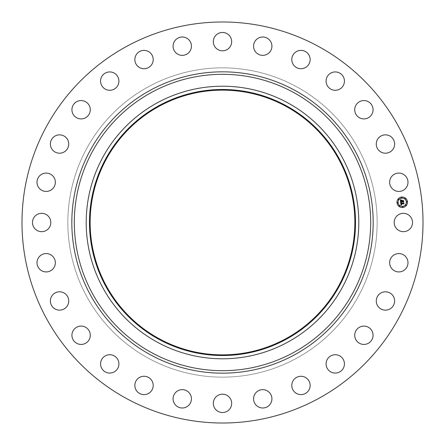 <?xml version="1.0" encoding="UTF-8"?>
<svg xmlns="http://www.w3.org/2000/svg" width="445" height="445" viewBox="0 0 445 445"><rect width="100%" height="100%" fill="white"/><g stroke="black" fill="none" stroke-linecap="round" stroke-linejoin="round"><path stroke-width="0.33" stroke-dasharray="2.23 1.67" d="M395.305 218.1A9.173 9.173 0 0 1 407.753 214.451A9.173 9.173 0 0 1 411.408 226.9A9.173 9.173 0 0 1 398.959 230.549A9.173 9.173 0 0 1 395.305 218.1M126.369 398.464A200.511 200.511 0 0 1 46.536 126.369A200.511 200.511 0 0 1 318.631 46.536A200.511 200.511 0 0 1 398.464 318.631A200.511 200.511 0 0 1 126.369 398.464M296.643 86.786A154.643 154.643 0 0 1 358.214 296.643A154.643 154.643 0 0 1 148.357 358.214A154.643 154.643 0 0 1 86.786 148.357A154.643 154.643 0 0 1 296.643 86.786A154.643 154.643 0 0 1 358.214 296.643A154.643 154.643 0 0 1 148.357 358.214A154.643 154.643 0 0 1 86.786 148.357A154.643 154.643 0 0 1 296.643 86.786M391.95 256.665A9.173 9.173 0 0 1 404.9 255.875A9.173 9.173 0 0 1 405.69 268.825A9.173 9.173 0 0 1 392.74 269.614A9.173 9.173 0 0 1 391.95 256.665M380.097 293.516A9.173 9.173 0 0 1 392.902 295.625A9.173 9.173 0 0 1 390.788 308.424A9.173 9.173 0 0 1 377.989 306.316A9.173 9.173 0 0 1 380.097 293.516M360.344 326.802A9.173 9.173 0 0 1 372.354 331.709A9.173 9.173 0 0 1 367.448 343.718A9.173 9.173 0 0 1 355.438 338.812A9.173 9.173 0 0 1 360.344 326.802M333.678 354.86A9.173 9.173 0 0 1 344.297 362.319A9.173 9.173 0 0 1 336.843 372.932A9.173 9.173 0 0 1 326.224 365.478A9.173 9.173 0 0 1 333.678 354.86M301.437 376.281A9.173 9.173 0 0 1 310.132 385.915A9.173 9.173 0 0 1 300.503 394.604A9.173 9.173 0 0 1 291.809 384.975A9.173 9.173 0 0 1 301.437 376.281M265.242 389.992A9.173 9.173 0 0 1 271.572 401.318A9.173 9.173 0 0 1 260.247 407.648A9.173 9.173 0 0 1 253.917 396.323A9.173 9.173 0 0 1 265.242 389.992M226.9 395.305A9.173 9.173 0 0 1 230.549 407.753A9.173 9.173 0 0 1 218.1 411.408A9.173 9.173 0 0 1 214.451 398.959A9.173 9.173 0 0 1 226.9 395.305M188.335 391.95A9.173 9.173 0 0 1 189.125 404.9A9.173 9.173 0 0 1 176.176 405.69A9.173 9.173 0 0 1 175.386 392.74A9.173 9.173 0 0 1 188.335 391.95M151.484 380.097A9.173 9.173 0 0 1 149.375 392.902A9.173 9.173 0 0 1 136.576 390.788A9.173 9.173 0 0 1 138.684 377.989A9.173 9.173 0 0 1 151.484 380.097M118.198 360.344A9.173 9.173 0 0 1 113.291 372.354A9.173 9.173 0 0 1 101.282 367.448A9.173 9.173 0 0 1 106.188 355.438A9.173 9.173 0 0 1 118.198 360.344M90.14 333.678A9.173 9.173 0 0 1 82.681 344.297A9.173 9.173 0 0 1 72.068 336.843A9.173 9.173 0 0 1 79.522 326.224A9.173 9.173 0 0 1 90.14 333.678M68.719 301.437A9.173 9.173 0 0 1 59.085 310.132A9.173 9.173 0 0 1 50.396 300.503A9.173 9.173 0 0 1 60.025 291.809A9.173 9.173 0 0 1 68.719 301.437M55.008 265.242A9.173 9.173 0 0 1 43.682 271.572A9.173 9.173 0 0 1 37.352 260.247A9.173 9.173 0 0 1 48.677 253.917A9.173 9.173 0 0 1 55.008 265.242M49.695 226.9A9.173 9.173 0 0 1 37.246 230.549A9.173 9.173 0 0 1 33.592 218.1A9.173 9.173 0 0 1 46.041 214.451A9.173 9.173 0 0 1 49.695 226.9M53.05 188.335A9.173 9.173 0 0 1 40.1 189.125A9.173 9.173 0 0 1 39.31 176.176A9.173 9.173 0 0 1 52.26 175.386A9.173 9.173 0 0 1 53.05 188.335M64.903 151.484A9.173 9.173 0 0 1 52.098 149.375A9.173 9.173 0 0 1 54.212 136.576A9.173 9.173 0 0 1 67.011 138.684A9.173 9.173 0 0 1 64.903 151.484M84.656 118.198A9.173 9.173 0 0 1 72.646 113.291A9.173 9.173 0 0 1 77.552 101.282A9.173 9.173 0 0 1 89.562 106.188A9.173 9.173 0 0 1 84.656 118.198M111.322 90.14A9.173 9.173 0 0 1 100.704 82.681A9.173 9.173 0 0 1 108.157 72.068A9.173 9.173 0 0 1 118.776 79.522A9.173 9.173 0 0 1 111.322 90.14M143.563 68.719A9.173 9.173 0 0 1 134.868 59.085A9.173 9.173 0 0 1 144.497 50.396A9.173 9.173 0 0 1 153.191 60.025A9.173 9.173 0 0 1 143.563 68.719M179.758 55.008A9.173 9.173 0 0 1 173.428 43.682A9.173 9.173 0 0 1 184.753 37.352A9.173 9.173 0 0 1 191.083 48.677A9.173 9.173 0 0 1 179.758 55.008M218.1 49.695A9.173 9.173 0 0 1 214.451 37.246A9.173 9.173 0 0 1 226.9 33.592A9.173 9.173 0 0 1 230.549 46.041A9.173 9.173 0 0 1 218.1 49.695M256.665 53.05A9.173 9.173 0 0 1 255.875 40.1A9.173 9.173 0 0 1 268.825 39.31A9.173 9.173 0 0 1 269.614 52.26A9.173 9.173 0 0 1 256.665 53.05M293.516 64.903A9.173 9.173 0 0 1 295.625 52.098A9.173 9.173 0 0 1 308.424 54.212A9.173 9.173 0 0 1 306.316 67.011A9.173 9.173 0 0 1 293.516 64.903M326.802 84.656A9.173 9.173 0 0 1 331.709 72.646A9.173 9.173 0 0 1 343.718 77.552A9.173 9.173 0 0 1 338.812 89.562A9.173 9.173 0 0 1 326.802 84.656M354.86 111.322A9.173 9.173 0 0 1 362.319 100.704A9.173 9.173 0 0 1 372.932 108.157A9.173 9.173 0 0 1 365.478 118.776A9.173 9.173 0 0 1 354.86 111.322M376.281 143.563A9.173 9.173 0 0 1 385.915 134.868A9.173 9.173 0 0 1 394.604 144.497A9.173 9.173 0 0 1 384.975 153.191A9.173 9.173 0 0 1 376.281 143.563M389.992 179.758A9.173 9.173 0 0 1 401.318 173.428A9.173 9.173 0 0 1 407.648 184.753A9.173 9.173 0 0 1 396.323 191.083A9.173 9.173 0 0 1 389.992 179.758M285.957 106.338A132.365 132.365 0 0 1 338.662 285.957A132.365 132.365 0 0 1 159.043 338.662A132.365 132.365 0 0 1 106.338 159.043A132.365 132.365 0 0 1 285.957 106.338M401.629 197.04A5.24 5.24 0 0 0 397.007 202.837A5.24 5.24 0 0 0 402.803 207.459A5.24 5.24 0 0 0 407.425 201.663A5.24 5.24 0 0 0 401.629 197.04M402.68 206.358A4.133 4.133 0 0 0 406.324 201.791A4.133 4.133 0 0 0 401.757 198.147A4.133 4.133 0 0 0 398.114 202.714A4.133 4.133 0 0 0 402.68 206.358M397.596 203.092A0.317 0.317 0 0 0 397.875 202.742A0.317 0.317 0 0 0 397.524 202.458A0.317 0.317 0 0 0 397.246 202.809A0.317 0.317 0 0 0 397.596 203.092M401.729 197.908A0.317 0.317 0 0 0 402.007 197.558A0.317 0.317 0 0 0 401.657 197.28A0.317 0.317 0 0 0 401.379 197.63A0.317 0.317 0 0 0 401.729 197.908M398.587 199.644A0.317 0.317 0 0 0 398.87 199.293A0.317 0.317 0 0 0 398.52 199.015A0.317 0.317 0 0 0 398.236 199.366A0.317 0.317 0 0 0 398.587 199.644M406.908 202.041A0.317 0.317 0 0 0 407.192 201.691A0.317 0.317 0 0 0 406.841 201.413A0.317 0.317 0 0 0 406.558 201.763A0.317 0.317 0 0 0 406.908 202.041M405.173 198.904A0.317 0.317 0 0 0 405.456 198.553A0.317 0.317 0 0 0 405.106 198.27A0.317 0.317 0 0 0 404.822 198.62A0.317 0.317 0 0 0 405.173 198.904M402.708 206.591A0.317 0.317 0 0 0 402.425 206.942A0.317 0.317 0 0 0 402.775 207.225A0.317 0.317 0 0 0 403.059 206.869A0.317 0.317 0 0 0 402.708 206.591M399.26 205.601A0.317 0.317 0 0 0 398.981 205.952A0.317 0.317 0 0 0 399.332 206.23A0.317 0.317 0 0 0 399.61 205.879A0.317 0.317 0 0 0 399.26 205.601M405.846 204.856A0.317 0.317 0 0 0 405.567 205.206A0.317 0.317 0 0 0 405.918 205.49A0.317 0.317 0 0 0 406.196 205.139A0.317 0.317 0 0 0 405.846 204.856M400.634 202.214L401.857 201.769L402.23 202.18L402.046 201.746L402.341 202.069L402.213 201.724L403.192 201.618L403.532 201.952L403.404 200.834L401.996 201.29L402.269 200.345L401.318 200.45L401.779 201.118L400.901 201.212L400.973 200.306L400.85 201.279L401.802 201.312L400.739 201.429L401.095 200.15L400.367 199.855L400.634 202.214M400.661 202.425L400.99 205.151L401.657 204.739L401.056 204.01L401.668 204.617L401.229 203.988L403.493 203.738L403.799 204.021L403.682 202.981L400.99 203.532L401.384 202.675L400.661 202.425M401.379 200.278L402.363 200.167L401.379 200.278M400.784 202.264L401.473 202.581L400.784 202.264M400.489 199.666L401.206 200.044L400.489 199.666M401.212 202.831L401.101 203.432L403.787 202.82L403.965 203.849L403.838 202.686L403.448 203.098L401.156 203.354L401.212 202.831M402.113 200.606L402.108 201.134L403.543 200.639L403.737 201.824L403.587 200.506L402.163 201.073L402.113 200.606"/><path stroke-width="0.67" d="M395.305 218.1A9.173 9.173 0 0 1 407.753 214.451A9.173 9.173 0 0 1 411.408 226.9A9.173 9.173 0 0 1 398.959 230.549A9.173 9.173 0 0 1 395.305 218.1M126.369 398.464A200.511 200.511 0 0 1 46.536 126.369A200.511 200.511 0 0 1 318.631 46.536A200.511 200.511 0 0 1 398.464 318.631A200.511 200.511 0 0 1 126.369 398.464M285.957 106.338A132.365 132.365 0 0 1 338.662 285.957A132.365 132.365 0 0 1 159.043 338.662A132.365 132.365 0 0 1 106.338 159.043A132.365 132.365 0 0 1 285.957 106.338M286.274 105.765A133.022 133.022 0 0 1 339.235 286.274A133.022 133.022 0 0 1 158.726 339.235A133.022 133.022 0 0 1 105.765 158.726A133.022 133.022 0 0 1 286.274 105.765M287.843 102.89A136.298 136.298 0 0 1 342.11 287.843A136.298 136.298 0 0 1 157.157 342.11A136.298 136.298 0 0 1 102.89 157.157A136.298 136.298 0 0 1 287.843 102.89A136.298 136.298 0 0 1 342.11 287.843A136.298 136.298 0 0 1 157.157 342.11A136.298 136.298 0 0 1 102.89 157.157A136.298 136.298 0 0 1 287.843 102.89M53.05 188.335A9.173 9.173 0 0 1 40.1 189.125A9.173 9.173 0 0 1 39.31 176.176A9.173 9.173 0 0 1 52.26 175.386A9.173 9.173 0 0 1 53.05 188.335M380.097 293.516A9.173 9.173 0 0 1 392.902 295.625A9.173 9.173 0 0 1 390.788 308.424A9.173 9.173 0 0 1 377.989 306.316A9.173 9.173 0 0 1 380.097 293.516M64.903 151.484A9.173 9.173 0 0 1 52.098 149.375A9.173 9.173 0 0 1 54.212 136.576A9.173 9.173 0 0 1 67.011 138.684A9.173 9.173 0 0 1 64.903 151.484M360.344 326.802A9.173 9.173 0 0 1 372.354 331.709A9.173 9.173 0 0 1 367.448 343.718A9.173 9.173 0 0 1 355.438 338.812A9.173 9.173 0 0 1 360.344 326.802M84.656 118.198A9.173 9.173 0 0 1 72.646 113.291A9.173 9.173 0 0 1 77.552 101.282A9.173 9.173 0 0 1 89.562 106.188A9.173 9.173 0 0 1 84.656 118.198M333.678 354.86A9.173 9.173 0 0 1 344.297 362.319A9.173 9.173 0 0 1 336.843 372.932A9.173 9.173 0 0 1 326.224 365.478A9.173 9.173 0 0 1 333.678 354.86M111.322 90.14A9.173 9.173 0 0 1 100.704 82.681A9.173 9.173 0 0 1 108.157 72.068A9.173 9.173 0 0 1 118.776 79.522A9.173 9.173 0 0 1 111.322 90.14M301.437 376.281A9.173 9.173 0 0 1 310.132 385.915A9.173 9.173 0 0 1 300.503 394.604A9.173 9.173 0 0 1 291.809 384.975A9.173 9.173 0 0 1 301.437 376.281M143.563 68.719A9.173 9.173 0 0 1 134.868 59.085A9.173 9.173 0 0 1 144.497 50.396A9.173 9.173 0 0 1 153.191 60.025A9.173 9.173 0 0 1 143.563 68.719M265.242 389.992A9.173 9.173 0 0 1 271.572 401.318A9.173 9.173 0 0 1 260.247 407.648A9.173 9.173 0 0 1 253.917 396.323A9.173 9.173 0 0 1 265.242 389.992M179.758 55.008A9.173 9.173 0 0 1 173.428 43.682A9.173 9.173 0 0 1 184.753 37.352A9.173 9.173 0 0 1 191.083 48.677A9.173 9.173 0 0 1 179.758 55.008M226.9 395.305A9.173 9.173 0 0 1 230.549 407.753A9.173 9.173 0 0 1 218.1 411.408A9.173 9.173 0 0 1 214.451 398.959A9.173 9.173 0 0 1 226.9 395.305M218.1 49.695A9.173 9.173 0 0 1 214.451 37.246A9.173 9.173 0 0 1 226.9 33.592A9.173 9.173 0 0 1 230.549 46.041A9.173 9.173 0 0 1 218.1 49.695M188.335 391.95A9.173 9.173 0 0 1 189.125 404.9A9.173 9.173 0 0 1 176.176 405.69A9.173 9.173 0 0 1 175.386 392.74A9.173 9.173 0 0 1 188.335 391.95M256.665 53.05A9.173 9.173 0 0 1 255.875 40.1A9.173 9.173 0 0 1 268.825 39.31A9.173 9.173 0 0 1 269.614 52.26A9.173 9.173 0 0 1 256.665 53.05M151.484 380.097A9.173 9.173 0 0 1 149.375 392.902A9.173 9.173 0 0 1 136.576 390.788A9.173 9.173 0 0 1 138.684 377.989A9.173 9.173 0 0 1 151.484 380.097M293.516 64.903A9.173 9.173 0 0 1 295.625 52.098A9.173 9.173 0 0 1 308.424 54.212A9.173 9.173 0 0 1 306.316 67.011A9.173 9.173 0 0 1 293.516 64.903M118.198 360.344A9.173 9.173 0 0 1 113.291 372.354A9.173 9.173 0 0 1 101.282 367.448A9.173 9.173 0 0 1 106.188 355.438A9.173 9.173 0 0 1 118.198 360.344M326.802 84.656A9.173 9.173 0 0 1 331.709 72.646A9.173 9.173 0 0 1 343.718 77.552A9.173 9.173 0 0 1 338.812 89.562A9.173 9.173 0 0 1 326.802 84.656M90.14 333.678A9.173 9.173 0 0 1 82.681 344.297A9.173 9.173 0 0 1 72.068 336.843A9.173 9.173 0 0 1 79.522 326.224A9.173 9.173 0 0 1 90.14 333.678M354.86 111.322A9.173 9.173 0 0 1 362.319 100.704A9.173 9.173 0 0 1 372.932 108.157A9.173 9.173 0 0 1 365.478 118.776A9.173 9.173 0 0 1 354.86 111.322M68.719 301.437A9.173 9.173 0 0 1 59.085 310.132A9.173 9.173 0 0 1 50.396 300.503A9.173 9.173 0 0 1 60.025 291.809A9.173 9.173 0 0 1 68.719 301.437M376.281 143.563A9.173 9.173 0 0 1 385.915 134.868A9.173 9.173 0 0 1 394.604 144.497A9.173 9.173 0 0 1 384.975 153.191A9.173 9.173 0 0 1 376.281 143.563M55.008 265.242A9.173 9.173 0 0 1 43.682 271.572A9.173 9.173 0 0 1 37.352 260.247A9.173 9.173 0 0 1 48.677 253.917A9.173 9.173 0 0 1 55.008 265.242M389.992 179.758A9.173 9.173 0 0 1 401.318 173.428A9.173 9.173 0 0 1 407.648 184.753A9.173 9.173 0 0 1 396.323 191.083A9.173 9.173 0 0 1 389.992 179.758M49.695 226.9A9.173 9.173 0 0 1 37.246 230.549A9.173 9.173 0 0 1 33.592 218.1A9.173 9.173 0 0 1 46.041 214.451A9.173 9.173 0 0 1 49.695 226.9M391.95 256.665A9.173 9.173 0 0 1 404.9 255.875A9.173 9.173 0 0 1 405.69 268.825A9.173 9.173 0 0 1 392.74 269.614A9.173 9.173 0 0 1 391.95 256.665M402.803 207.459A5.24 5.24 0 0 1 397.007 202.837A5.24 5.24 0 0 1 401.629 197.04A5.24 5.24 0 0 1 407.425 201.663A5.24 5.24 0 0 1 402.803 207.459M401.757 198.147A4.133 4.133 0 0 1 406.324 201.791A4.133 4.133 0 0 1 402.68 206.358A4.133 4.133 0 0 1 398.114 202.714A4.133 4.133 0 0 1 401.757 198.147M400.661 202.425L401.384 202.675L400.99 203.532L403.682 202.981L403.799 204.021L403.493 203.738L401.229 203.988L401.668 204.617L401.056 204.01L401.657 204.739L400.99 205.151L400.661 202.425M400.784 202.264L401.473 202.581L400.784 202.264M401.212 202.831L401.156 203.354L403.448 203.098L403.838 202.686L403.965 203.849L403.787 202.82L401.101 203.432L401.212 202.831M400.634 202.214L400.367 199.855L401.095 200.15L400.739 201.429L401.802 201.312L400.85 201.279L400.973 200.306L400.901 201.212L401.779 201.118L401.318 200.45L402.269 200.345L401.996 201.29L403.404 200.834L403.532 201.952L403.192 201.618L402.213 201.724L402.341 202.069L402.046 201.746L402.23 202.18L401.857 201.769L400.634 202.214M400.489 199.666L401.206 200.044L400.489 199.666M401.379 200.278L402.363 200.167L401.379 200.278M402.113 200.606L402.163 201.073L403.587 200.506L403.737 201.824L403.543 200.639L402.108 201.134L402.113 200.606M397.524 202.458A0.317 0.317 0 0 1 397.875 202.742A0.317 0.317 0 0 1 397.596 203.092A0.317 0.317 0 0 1 397.246 202.809A0.317 0.317 0 0 1 397.524 202.458M401.657 197.28A0.317 0.317 0 0 1 402.007 197.558A0.317 0.317 0 0 1 401.729 197.908A0.317 0.317 0 0 1 401.379 197.63A0.317 0.317 0 0 1 401.657 197.28M398.52 199.015A0.317 0.317 0 0 1 398.87 199.293A0.317 0.317 0 0 1 398.587 199.644A0.317 0.317 0 0 1 398.236 199.366A0.317 0.317 0 0 1 398.52 199.015M406.841 201.413A0.317 0.317 0 0 1 407.192 201.691A0.317 0.317 0 0 1 406.908 202.041A0.317 0.317 0 0 1 406.558 201.763A0.317 0.317 0 0 1 406.841 201.413M405.106 198.27A0.317 0.317 0 0 1 405.456 198.553A0.317 0.317 0 0 1 405.173 198.904A0.317 0.317 0 0 1 404.822 198.62A0.317 0.317 0 0 1 405.106 198.27M402.775 207.225A0.317 0.317 0 0 1 402.425 206.942A0.317 0.317 0 0 1 402.708 206.591A0.317 0.317 0 0 1 403.059 206.869A0.317 0.317 0 0 1 402.775 207.225M399.332 206.23A0.317 0.317 0 0 1 398.981 205.952A0.317 0.317 0 0 1 399.26 205.601A0.317 0.317 0 0 1 399.61 205.879A0.317 0.317 0 0 1 399.332 206.23M405.918 205.49A0.317 0.317 0 0 1 405.567 205.206A0.317 0.317 0 0 1 405.846 204.856A0.317 0.317 0 0 1 406.196 205.139A0.317 0.317 0 0 1 405.918 205.49M293.544 92.46A148.185 148.185 0 0 1 352.54 293.544A148.185 148.185 0 0 1 151.456 352.54A148.185 148.185 0 0 1 92.46 151.456A148.185 148.185 0 0 1 293.544 92.46M294.735 90.274A150.671 150.671 0 0 1 354.726 294.735A150.671 150.671 0 0 1 150.265 354.726A150.671 150.671 0 0 1 90.274 150.265A150.671 150.671 0 0 1 294.735 90.274"/></g></svg>
